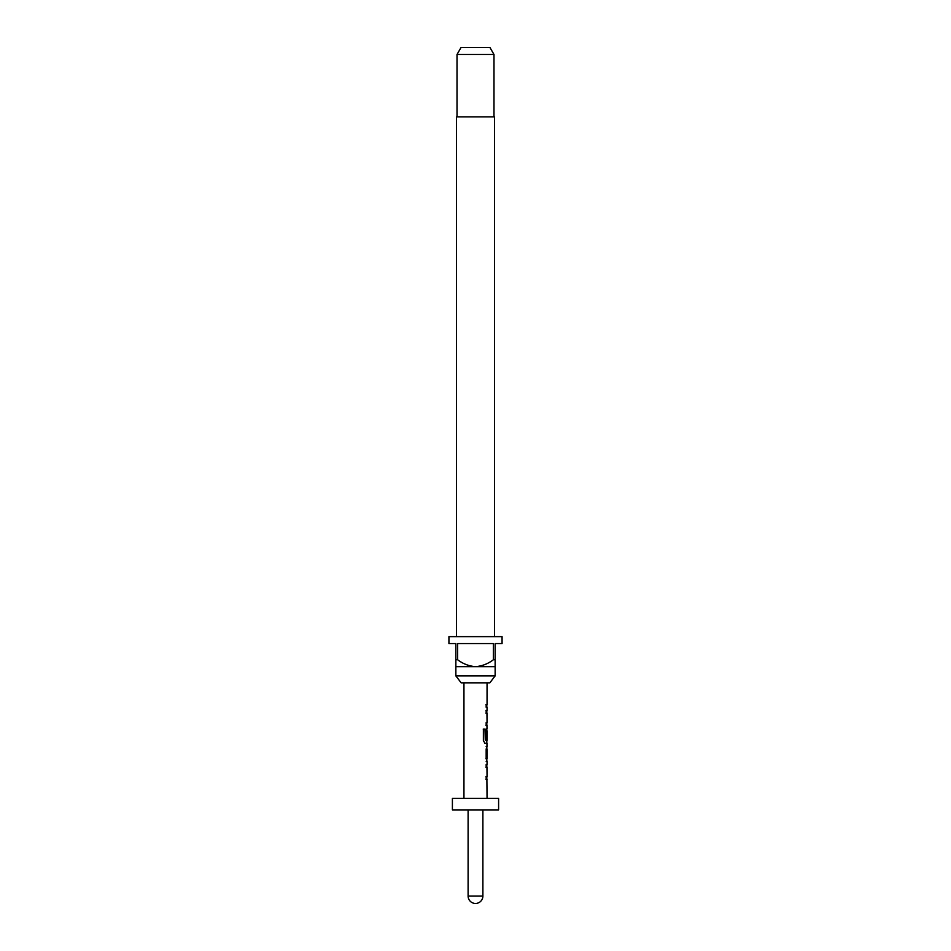 <?xml version="1.0" encoding="UTF-8"?>
<svg xmlns="http://www.w3.org/2000/svg" width="951" height="951" viewBox="0 0 951 951"><rect width="100%" height="100%" fill="white"/><g stroke="black" fill="none" stroke-linecap="round" stroke-linejoin="round"><path stroke-width="1.43" d="M486.817 764.485L486.817 767.267L485.949 767.267M485.949 776.598L486.817 776.598L486.817 779.368L485.949 779.368M486.817 746.559L487.055 758.577L486.163 758.577M486.71 749.245L486.817 758.577L485.949 758.577M486.817 758.577L486.817 761.264M486.817 728.537L486.817 730.927M486.817 740.258L486.817 743.325L484.879 743.325M486.686 731.105L486.686 738.986L485.949 738.986M485.949 710.433L486.817 710.433L486.817 713.202L485.949 713.202M486.817 722.534L486.817 725.316L485.949 725.316M485.949 704.525L486.817 704.525L486.817 707.294M489.836 682.83L461.164 682.83L455.862 675.899L495.138 675.899L489.836 682.83M494.556 636.635L494.556 116.854L456.444 116.854L456.444 636.635M455.862 659.732L457.609 659.732L457.609 643.565L493.391 643.565L493.391 659.732L495.138 659.732L495.138 643.565L502.069 643.565L502.069 636.635L448.931 636.635L448.931 643.565L455.862 643.565L455.862 666.663L495.138 666.663L495.138 675.899M455.862 666.663L455.862 675.899M457.015 54.48L461.021 47.55L489.979 47.55L493.985 54.48L457.015 54.48L457.015 116.854M493.985 54.48L493.985 116.854M468.106 809.895L468.106 896.056L482.894 896.056L482.894 809.895M498.597 798.341L452.403 798.341L452.403 809.895L498.597 809.895L498.597 798.341M463.945 682.83L463.945 798.341M486.888 779.368L487.055 798.341M487.055 779.368L486.163 779.368L486.163 776.598L486.948 776.598M486.948 767.267L487.055 776.598M487.055 767.267L486.163 767.267L486.163 764.485L486.817 764.58M486.163 761.347L487.055 761.347L487.055 764.485M487.055 761.347L486.163 758.755L486.163 749.055L487.055 746.476L486.163 746.476M486.888 743.325L487.055 746.476M487.055 743.325L485.069 743.325L483.381 740.746L483.381 729.096L485.165 729.096L485.272 740.258L487.055 740.258L487.055 730.927M486.912 731.105L486.912 738.986L486.163 738.986L486.888 728.454M486.888 725.316L487.055 728.454M487.055 725.316L486.163 725.316L486.163 722.534L486.948 722.534M486.948 713.202L487.055 722.534M487.055 713.202L486.163 713.202L486.163 710.433L486.817 710.516M487.055 707.294L486.163 707.294L487.055 707.294L487.055 710.433M486.163 707.294L486.163 704.525L487.055 704.525L486.163 704.525M487.055 682.83L487.055 704.525M486.163 749.245L487.055 749.245L487.055 758.577M495.138 666.663L495.138 659.732M493.391 659.732C488.101 663.786 482.133 666.104 475.5 666.663C468.902 666.116 462.947 663.81 457.609 659.732M483.227 729.096L484.974 729.096L485.272 740.258M468.106 896.056A7.394 7.394 0 0 0 475.5 903.45A7.394 7.394 0 0 0 482.894 896.056"/></g></svg>
